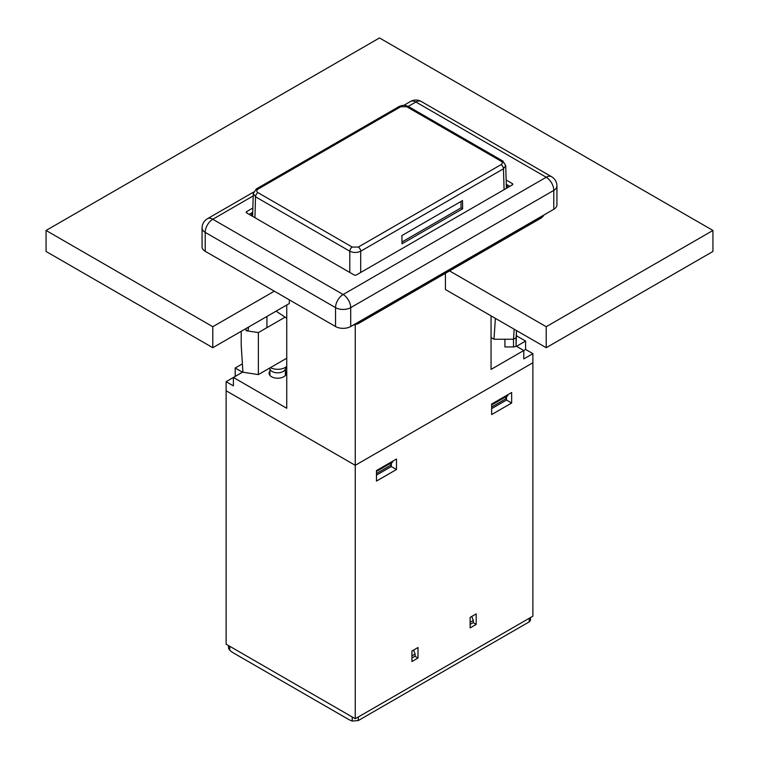 <?xml version="1.0" encoding="UTF-8"?>
<svg xmlns="http://www.w3.org/2000/svg" width="759" height="759" viewBox="0 0 759 759"><rect width="100%" height="100%" fill="white"/><g stroke="black" fill="none" stroke-linecap="round" stroke-linejoin="round"><path stroke-width="1.14" d="M285.365 371.104A8.577 4.952 180 0 1 286.228 373.267A8.577 4.952 180 0 1 280.934 377.84A8.577 4.952 180 0 1 271.589 376.768A8.577 4.952 180 0 1 269.075 373.267A8.577 4.952 180 0 1 269.938 371.104M376.473 473.493L390.259 465.533L392.688 461.206M491.652 406.995L505.447 399.025L507.875 394.699M286.741 305.014L286.741 408.266L233.392 377.46L226.116 381.663L233.392 385.866L233.392 377.46L242.491 372.214L235.214 368.011L242.396 363.865M525.607 349.463L523.786 350.516L523.786 358.912L532.884 353.666L525.607 349.463L525.607 341.066L516.509 346.313L523.786 350.516L491.054 369.415L491.054 315.858M525.607 341.066L516.215 335.639M226.116 381.663L226.116 390.762L355.25 465.314L532.884 362.764L532.884 616.175L355.25 718.735L355.25 465.314L532.884 362.764L532.884 353.666M355.25 324.871L355.25 465.314L226.116 390.762L226.116 644.182L355.25 718.735M235.214 376.417L235.214 368.011M286.741 318.239L276.086 311.162M251.068 215.461A8.577 4.952 180 0 1 252.69 213.421M506.31 185.424A8.577 4.952 180 0 1 507.932 187.454M376.473 471.443L392.688 462.079M491.652 404.945L507.875 395.581M514.175 329.207L513.501 339.235L516.073 337.755L516.547 330.582L516.073 345.449A2.571 1.49 180 0 1 513.501 346.929L513.501 339.235L493.995 339.235L491.054 337.537M493.995 339.235L495.38 318.363M513.501 346.929L504.925 346.929L504.925 339.235M516.073 345.449L516.073 337.755M248.212 327.252L248.212 329.814A1.717 0.987 180 0 1 246.504 330.734A1.717 0.987 180 0 1 246.058 330.696L246.058 328.495M286.741 358.21L258.364 374.604L242.927 372.214L241.21 345.231L241.21 331.294M258.364 374.604L258.364 332.603L246.058 330.696M285.109 317.158L258.364 332.603M248.212 329.814L248.554 327.063M270.384 367.66A10.721 6.186 -0 0 0 277.652 369.301A10.721 6.186 -0 0 0 286.741 366.388M269.398 368.229L270.365 369.832A7.713 4.459 -0 0 0 277.652 372.821A7.713 4.459 -0 0 0 284.938 369.832L286.741 366.844M462.516 200.575L401.891 235.575L402.014 243.8L462.639 208.801L462.516 200.575M461.036 201.429L461.036 207.881L401.985 241.979M461.036 207.881L462.639 208.801M491.652 414.566L511.661 403.02L511.661 392.517L491.652 404.063L491.652 414.566M396.473 469.517L396.473 459.015L376.473 470.571L376.473 481.073L396.473 469.517L391.321 466.548L376.473 475.115M470.134 627.902L470.134 617.399L476.197 613.898L476.197 624.401L470.134 627.902M411.938 661.506L411.938 651.004L418 647.503L418 658.006L411.938 661.506M491.652 408.617L506.509 400.04L511.661 403.02M506.509 397.517L506.509 400.04M391.321 466.548L391.321 464.024M473.17 622.655L476.197 624.401M414.964 656.25L418 658.006M228.506 645.558L228.506 648.252L229.759 650.349L232.728 652.541L349.254 719.817L352.223 721.05L358.286 720.557L529.241 621.858L529.241 618.281M530.503 617.551L530.503 620.245L529.241 621.858M470.134 624.401L473.312 622.57L473.312 620.464L471.766 616.46M470.134 622.304L473.312 620.464M413.56 650.065L415.116 654.068L415.116 656.165L411.938 658.006M415.116 654.068L411.938 655.899M712.938 230.461L546.214 326.712L546.214 347.707L712.938 251.457L712.938 230.461L379.5 37.95L46.062 230.461L212.786 326.712L212.786 347.707L46.062 251.457L46.062 230.461M546.214 347.707L445.429 289.521L445.429 273.306M289.321 299.843L289.321 303.524L212.786 347.707M546.214 326.712L449.319 270.773M274.312 291.181L212.786 326.712M506.281 184.295L509.839 186.353M249.161 214.361L252.719 212.302M246.732 212.956A1.717 0.987 180 0 1 246.229 212.254A1.717 0.987 180 0 1 246.732 211.552L246.732 212.956L354.036 274.91A1.717 0.987 180 0 0 356.464 274.91L512.268 184.959L512.268 183.555L506.149 180.025M252.851 208.023L246.732 211.552M512.268 183.555A1.717 0.987 180 0 1 512.771 184.257A1.717 0.987 180 0 1 512.268 184.959M350.705 326.531L553.795 209.285L553.795 190.376L350.705 307.632L350.705 326.531A10.721 6.186 180 0 1 335.544 326.531L205.205 251.286A10.721 6.186 180 0 1 202.065 246.912L202.065 228.004A10.721 6.186 -0 0 0 205.205 232.377L205.205 251.286M253.212 195.917L212.786 219.256L343.125 294.511L546.214 177.255A10.721 6.186 -120 0 1 553.795 190.376A10.721 6.186 -0 0 0 556.935 186.002L556.935 204.902A10.721 6.186 180 0 1 553.795 209.285M357.679 323.685A0.854 0.493 -120 0 0 358.286 323.334A9.858 5.692 180 0 1 353.647 324.833M544.023 214.92L541.186 218.023A0.854 0.493 -120 0 0 541.366 217.624L358.286 323.334L358.286 322.158M543.975 214.949A9.858 5.692 180 0 1 541.366 217.624L541.366 216.457M349.795 272.462L349.795 251.22L255.546 196.809L254.91 217.681M504.09 189.674L503.454 168.802L360.705 251.22L360.705 272.462M352.223 247.073L358.276 247.073L501.035 164.656C502.667 163.489 502.667 162.322 501.035 161.155L406.777 106.744L400.724 106.744L257.965 189.152C256.333 190.319 256.333 191.486 257.965 192.653L352.223 247.073A3.425 1.983 120 0 0 349.795 251.22C353.428 252.889 357.072 252.889 360.705 251.22A3.425 1.983 60 0 0 358.276 247.073M505.712 165.528L503.454 168.802A3.425 1.983 -120 0 0 501.035 164.656M257.965 192.653A3.425 1.983 120 0 0 255.546 196.809L253.288 193.536L252.595 216.343M257.965 189.152A3.425 1.983 -120 0 0 256.257 188.982L253.288 193.564M256.257 188.982L399.006 106.573A3.425 1.983 60 0 1 400.724 106.744M399.006 106.573C402.166 104.989 405.334 104.989 408.494 106.573L408.494 106.573A3.425 1.983 120 0 0 406.777 106.744M503.454 162.502A3.425 1.983 120 0 0 502.743 160.984L502.743 160.984A3.425 1.983 120 0 0 501.035 161.155M352.223 721.05L352.223 716.98M229.759 646.279L229.759 650.349M358.286 716.98L358.286 720.557M421.236 101.469A10.721 10.721 0 0 0 410.515 101.469A10.721 6.186 -120 0 1 415.875 102A10.721 6.186 120 0 1 421.236 101.469L551.575 176.724A10.721 6.186 120 0 0 546.214 177.255L415.875 102L408.219 106.421M335.544 326.531L335.544 307.632L205.205 232.377A10.721 6.186 120 0 1 212.786 219.256A10.721 6.186 -120 0 0 207.425 218.725L253.563 192.084M343.125 294.511A10.721 6.186 120 0 0 335.544 307.632A10.721 6.186 180 0 0 350.705 307.632A10.721 6.186 -120 0 0 343.125 294.511M285.365 375.42L285.365 369.121M269.938 375.42L269.938 369.121M266.931 327.651L266.931 316.446M352.869 325.288L358.106 323.723L541.186 218.023M506.405 188.346L505.712 165.557L502.743 160.984L408.494 106.573M403.741 105.387L410.515 101.469M207.425 218.725A10.721 10.721 0 0 0 202.065 228.004M556.935 186.002A10.721 10.721 0 0 0 551.575 176.724"/></g></svg>
